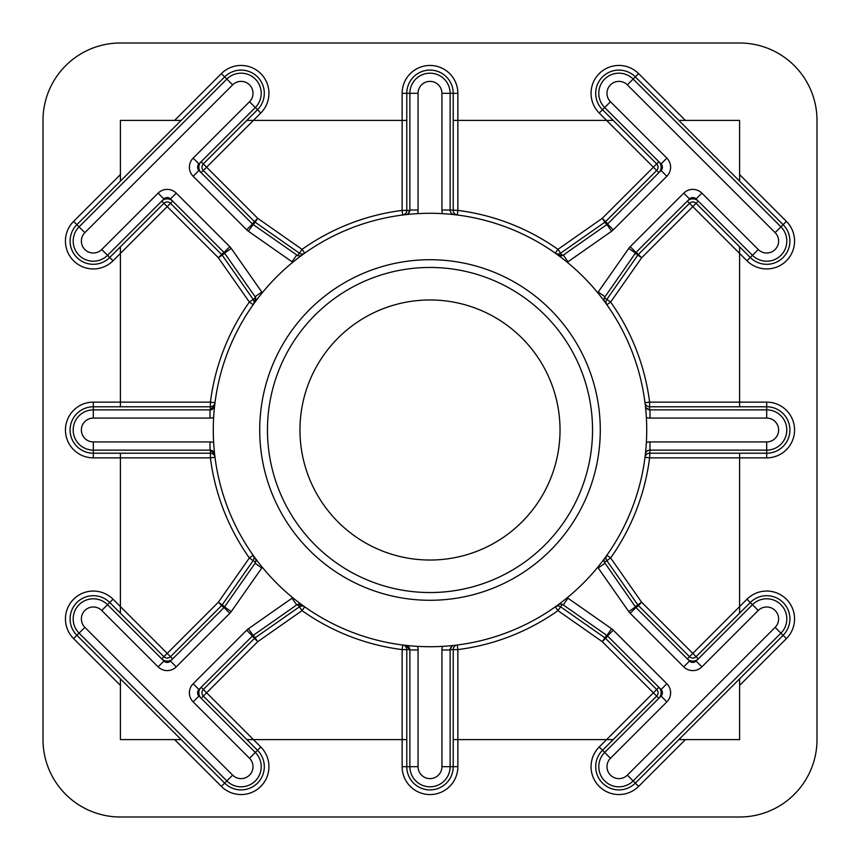 <?xml version="1.0" encoding="UTF-8"?>
<svg xmlns="http://www.w3.org/2000/svg" width="860" height="860" viewBox="0 0 860 860"><rect width="100%" height="100%" fill="white"/><g stroke="black" fill="none" stroke-linecap="round" stroke-linejoin="round"><path stroke-width="1.29" d="M259.72 430A170.28 170.28 0 0 0 430 600.28A170.28 170.28 0 0 0 600.28 430A170.28 170.28 0 0 0 430 259.72A170.28 170.28 0 0 0 259.72 430M592.54 430A162.54 162.54 0 0 1 430 592.54A162.54 162.54 0 0 1 267.46 430A162.54 162.54 0 0 1 430 267.46A162.54 162.54 0 0 1 592.54 430M560.032 430A130.032 130.032 0 0 1 430 560.032A130.032 130.032 0 0 1 299.968 430A130.032 130.032 0 0 1 430 299.968A130.032 130.032 0 0 1 560.032 430M739.6 613.169L739.6 457.864L649.601 457.864A221.364 221.364 0 0 1 610.632 557.957L606.848 555.27A4.644 4.644 0 0 0 606.837 560.623L637.841 604.903A4.644 4.644 0 0 0 638.356 605.526L689.516 656.685A4.644 4.644 0 0 0 696.084 656.685L750.275 602.495A23.22 23.22 0 0 1 783.105 602.495A23.22 23.22 0 0 1 783.105 635.336L635.336 783.105A23.22 23.22 0 0 1 595.7 766.69A23.22 23.22 0 0 1 602.495 750.275L656.685 696.084A4.644 4.644 0 0 0 656.685 689.516L653.396 692.805L602.236 641.646L557.957 610.632A221.364 221.364 0 0 1 457.864 649.601L457.864 739.6L613.169 739.6M613.169 120.4L457.864 120.4L457.864 210.399A221.364 221.364 0 0 1 557.957 249.368L602.236 218.354L656.685 163.916L602.495 109.725A23.22 23.22 0 0 1 610.03 71.853A23.22 23.22 0 0 1 635.336 76.895L783.105 224.664A23.22 23.22 0 0 1 783.105 257.505A23.22 23.22 0 0 1 750.275 257.505L696.084 203.315A4.644 4.644 0 0 0 689.516 203.315L638.356 254.474A4.644 4.644 0 0 0 637.841 255.097L606.837 299.377A4.644 4.644 0 0 0 606.848 304.73L610.632 302.043A221.364 221.364 0 0 1 649.601 402.136L739.6 402.136L739.6 246.831M120.4 246.831L120.4 402.136L210.399 402.136A221.364 221.364 0 0 1 249.368 302.043L253.162 299.377L222.159 255.097A4.644 4.644 0 0 0 221.643 254.474L170.484 203.315A4.644 4.644 0 0 0 163.916 203.315L109.725 257.505A23.22 23.22 0 0 1 70.09 241.079A23.22 23.22 0 0 1 76.895 224.664L224.664 76.895A23.22 23.22 0 0 1 257.505 76.895A23.22 23.22 0 0 1 257.505 109.725L203.315 163.916A4.644 4.644 0 0 0 203.315 170.484L254.474 221.643A4.644 4.644 0 0 0 255.097 222.159L299.377 253.162A4.644 4.644 0 0 0 304.73 253.152L302.043 249.368A221.364 221.364 0 0 1 402.136 210.399L402.136 120.4L246.831 120.4M246.831 739.6L402.136 739.6L402.136 649.601A221.364 221.364 0 0 1 302.043 610.632L304.73 606.848A4.644 4.644 0 0 0 299.377 606.837L255.097 637.841A4.644 4.644 0 0 0 254.474 638.356L203.315 689.516A4.644 4.644 0 0 0 203.315 696.084L257.505 750.275A23.22 23.22 0 0 1 257.505 783.105A23.22 23.22 0 0 1 224.664 783.105L76.895 635.336A23.22 23.22 0 0 1 84.42 597.463A23.22 23.22 0 0 1 109.725 602.495L163.916 656.685A4.644 4.644 0 0 0 170.484 656.685L221.643 605.526A4.644 4.644 0 0 0 222.159 604.903L253.162 560.623A4.644 4.644 0 0 0 253.152 555.27L249.368 557.957A221.364 221.364 0 0 1 210.399 457.864L120.4 457.864L120.4 613.169M597.732 292.765A12.835 12.835 0 0 1 598.205 292.024L628.757 248.4A12.835 12.835 0 0 1 630.187 246.691L683.732 193.145A12.835 12.835 0 0 1 701.878 193.145L758.251 249.518A11.932 11.932 0 0 0 775.129 249.518A11.932 11.932 0 0 0 775.129 232.641L627.359 84.871A11.932 11.932 0 0 0 606.988 93.31A11.932 11.932 0 0 0 610.482 101.749L666.855 158.122A12.835 12.835 0 0 1 666.855 176.268L613.309 229.814A12.835 12.835 0 0 1 611.6 231.243L567.976 261.795A12.835 12.835 0 0 1 567.234 262.268M567.976 261.795L563.279 255.087A4.644 4.644 0 0 1 557.871 255.033L563.279 255.087L606.902 224.535A4.644 4.644 0 0 0 607.525 224.019L661.061 170.484A4.644 4.644 0 0 0 661.061 163.916L604.688 107.543A20.124 20.124 0 0 1 611.213 74.712A20.124 20.124 0 0 1 633.154 79.077L780.923 226.846A20.124 20.124 0 0 1 780.923 255.312A20.124 20.124 0 0 1 752.457 255.312L696.084 198.939A4.644 4.644 0 0 0 689.516 198.939L635.981 252.475A4.644 4.644 0 0 0 635.465 253.098L604.397 297.678L610.632 302.043L641.646 257.763L635.303 253.324A7.74 7.74 0 0 1 636.174 252.292L641.646 257.763L692.805 206.604L687.333 201.132A7.74 7.74 0 0 1 698.277 201.132L692.805 206.604L746.985 260.784L758.251 249.518M567.234 597.732A12.835 12.835 0 0 1 567.976 598.205L611.6 628.757A12.835 12.835 0 0 1 613.309 630.187L666.855 683.732A12.835 12.835 0 0 1 666.855 701.878L610.482 758.251A11.932 11.932 0 0 0 614.352 777.72A11.932 11.932 0 0 0 627.359 775.129L775.129 627.359A11.932 11.932 0 0 0 775.129 610.482A11.932 11.932 0 0 0 758.251 610.482L701.878 666.855A12.835 12.835 0 0 1 683.732 666.855L630.187 613.309A12.835 12.835 0 0 1 628.757 611.6L598.205 567.976A12.835 12.835 0 0 1 597.732 567.234M662.426 692.805A4.644 4.644 0 0 0 661.061 689.516L607.525 635.981A4.644 4.644 0 0 0 606.902 635.465L563.279 604.913L562.322 604.397L560.623 606.837A4.644 4.644 0 0 0 555.27 606.848L557.957 610.632L560.623 606.837L604.903 637.841L602.236 641.646L605.526 638.356A4.644 4.644 0 0 0 604.903 637.841L606.676 635.303A7.74 7.74 0 0 1 607.708 636.174L605.526 638.356L656.685 689.516L658.867 687.333A7.74 7.74 0 0 1 658.867 698.277L653.396 692.805L599.216 746.985L604.688 752.457L661.061 696.084A4.644 4.644 0 0 0 662.426 692.805M678.852 739.6L739.6 739.6L739.6 685.409L786.395 638.625A27.864 27.864 0 0 0 786.395 599.216A27.864 27.864 0 0 0 746.985 599.216L692.805 653.396L698.277 658.867A7.74 7.74 0 0 1 687.333 658.867L692.805 653.396L641.646 602.236L636.174 607.708A7.74 7.74 0 0 1 635.303 606.676L641.646 602.236L610.632 557.957L604.397 562.322L635.465 606.902A4.644 4.644 0 0 0 635.981 607.525L689.516 661.061A4.644 4.644 0 0 0 696.084 661.061L752.457 604.688A20.124 20.124 0 0 1 780.923 604.688A20.124 20.124 0 0 1 780.923 633.154L633.154 780.923A20.124 20.124 0 0 1 598.796 766.69A20.124 20.124 0 0 1 604.688 752.457L610.482 758.251M213.635 417.541A12.835 12.835 0 0 1 210.023 418.067L93.31 418.067A11.932 11.932 0 0 0 81.377 430A11.932 11.932 0 0 0 93.31 441.933L210.023 441.933A12.835 12.835 0 0 1 213.635 442.459M210.023 441.933L210.023 450.124A4.644 4.644 0 0 1 214.645 454.252L210.399 450.135L93.31 450.124A20.124 20.124 0 0 1 73.186 430A20.124 20.124 0 0 1 93.31 409.876L210.399 409.865L214.645 405.748L215 402.716A4.644 4.644 0 0 1 210.399 406.78L210.399 409.865M262.268 567.234A12.835 12.835 0 0 1 261.795 567.976L231.243 611.6A12.835 12.835 0 0 1 229.814 613.309L176.268 666.855A12.835 12.835 0 0 1 158.122 666.855L101.749 610.482A11.932 11.932 0 0 0 81.377 618.92A11.932 11.932 0 0 0 84.871 627.359L232.641 775.129A11.932 11.932 0 0 0 249.518 775.129A11.932 11.932 0 0 0 249.518 758.251L193.145 701.878A12.835 12.835 0 0 1 193.145 683.732L246.691 630.187A12.835 12.835 0 0 1 248.4 628.757L292.024 598.205L296.721 604.913A4.644 4.644 0 0 1 302.129 604.967L296.721 604.913L253.098 635.465A4.644 4.644 0 0 0 252.475 635.981L198.939 689.516A4.644 4.644 0 0 0 198.939 696.084L255.312 752.457A20.124 20.124 0 0 1 255.312 780.923A20.124 20.124 0 0 1 226.846 780.923L79.077 633.154A20.124 20.124 0 0 1 85.613 600.323A20.124 20.124 0 0 1 107.543 604.688L163.916 661.061A4.644 4.644 0 0 0 170.484 661.061L224.019 607.525A4.644 4.644 0 0 0 224.535 606.902L255.087 563.279A4.644 4.644 0 0 0 255.033 557.871M598.205 292.024L604.913 296.721A4.644 4.644 0 0 0 604.967 302.129M604.967 557.871A4.644 4.644 0 0 0 604.913 563.279L598.205 567.976M658.867 161.723A7.74 7.74 0 0 1 658.867 172.666L656.685 170.484A4.644 4.644 0 0 0 656.685 163.916L658.867 161.723M210.399 450.135L210.399 457.864L215 457.284A4.644 4.644 0 0 0 210.399 453.22L93.31 453.22A23.22 23.22 0 0 1 70.09 430A23.22 23.22 0 0 1 93.31 406.78L210.399 406.78L210.399 402.136L215 402.716M292.765 262.268A12.835 12.835 0 0 1 292.024 261.795L248.4 231.243A12.835 12.835 0 0 1 246.691 229.814L193.145 176.268A12.835 12.835 0 0 1 193.145 158.122L249.518 101.749A11.932 11.932 0 0 0 249.518 84.871A11.932 11.932 0 0 0 232.641 84.871L84.871 232.641A11.932 11.932 0 0 0 88.741 252.109A11.932 11.932 0 0 0 101.749 249.518L158.122 193.145A12.835 12.835 0 0 1 176.268 193.145L229.814 246.691A12.835 12.835 0 0 1 231.243 248.4L261.795 292.024A12.835 12.835 0 0 1 262.268 292.765M257.065 299.387L255.033 302.129A4.644 4.644 0 0 0 255.087 296.721L224.535 253.098A4.644 4.644 0 0 0 224.019 252.475L170.484 198.939A4.644 4.644 0 0 0 163.916 198.939L107.543 255.312A20.124 20.124 0 0 1 73.186 241.079A20.124 20.124 0 0 1 79.077 226.846L226.846 79.077A20.124 20.124 0 0 1 255.312 79.077A20.124 20.124 0 0 1 255.312 107.543L198.939 163.916A4.644 4.644 0 0 0 198.939 170.484L252.475 224.019A4.644 4.644 0 0 0 253.098 224.535L297.678 255.603L302.043 249.368L257.763 218.354L253.324 224.697A7.74 7.74 0 0 1 252.292 223.826L257.763 218.354L206.604 167.195L201.132 172.666A7.74 7.74 0 0 1 201.132 161.723L206.604 167.195L260.784 113.015L249.518 101.749M255.087 302.043L255.087 296.721L261.795 292.024M84.871 232.641L73.605 221.375A27.864 27.864 0 0 0 82.646 266.826A27.864 27.864 0 0 0 113.015 260.784L167.195 206.604L161.723 201.132A7.74 7.74 0 0 1 172.666 201.132L167.195 206.604L218.354 257.763L223.826 252.292A7.74 7.74 0 0 1 224.697 253.324L218.354 257.763L249.368 302.043L253.152 304.73A4.644 4.644 0 0 0 253.162 299.377L255.603 297.678M646.72 430A216.72 216.72 0 0 0 430 213.28A216.72 216.72 0 0 0 213.28 430A216.72 216.72 0 0 0 430 646.72A216.72 216.72 0 0 0 646.72 430M562.322 255.603L557.957 249.368L555.27 253.152A4.644 4.644 0 0 0 560.623 253.162L604.903 222.159L602.236 218.354L607.708 223.826A7.74 7.74 0 0 1 606.676 224.697L604.903 222.159A4.644 4.644 0 0 0 605.526 221.643L656.685 170.484L599.216 113.015A27.864 27.864 0 0 1 608.257 67.564A27.864 27.864 0 0 1 638.625 73.605L685.409 120.4L678.852 120.4M120.4 678.852L120.4 685.409L73.605 638.625A27.864 27.864 0 0 1 82.646 593.174A27.864 27.864 0 0 1 113.015 599.216L167.195 653.396L161.723 658.867A7.74 7.74 0 0 0 172.666 658.867L167.195 653.396L218.354 602.236L224.697 606.676A7.74 7.74 0 0 1 223.826 607.708L218.354 602.236L249.368 557.957L255.603 562.322L255.087 563.279L261.795 567.976M252.292 636.174A7.74 7.74 0 0 1 253.324 635.303L257.763 641.646L252.292 636.174M201.132 698.277A7.74 7.74 0 0 1 201.132 687.333L206.604 692.805L201.132 698.277M120.4 817L739.6 817A77.4 77.4 0 0 0 817 739.6L817 120.4A77.4 77.4 0 0 0 739.6 43L120.4 43A77.4 77.4 0 0 0 43 120.4L43 739.6A77.4 77.4 0 0 0 120.4 817M181.148 120.4L120.4 120.4L120.4 181.148M739.6 181.148L739.6 120.4L685.409 120.4M120.4 685.409L120.4 739.6L181.148 739.6M739.6 406.78L739.6 402.136L766.69 402.136A27.864 27.864 0 0 1 794.554 430A27.864 27.864 0 0 1 766.69 457.864L739.6 457.864L739.6 453.22M406.78 120.4L402.136 120.4L402.136 93.31A27.864 27.864 0 0 1 430 65.446A27.864 27.864 0 0 1 457.864 93.31L457.864 120.4L453.22 120.4M453.22 739.6L457.864 739.6L457.864 766.69A27.864 27.864 0 0 1 430 794.554A27.864 27.864 0 0 1 402.136 766.69L402.136 739.6L406.78 739.6M739.6 685.409L739.6 678.852M120.4 453.22L120.4 457.864L93.31 457.864A27.864 27.864 0 0 1 65.446 430A27.864 27.864 0 0 1 93.31 402.136L93.31 418.067M93.31 402.136L120.4 402.136L120.4 406.78M408.102 213.678L409.865 210.399L402.136 210.399L402.716 215A4.644 4.644 0 0 0 406.78 210.399L406.78 93.31A23.22 23.22 0 0 1 430 70.09A23.22 23.22 0 0 1 453.22 93.31L453.22 210.399A4.644 4.644 0 0 0 457.284 215L457.864 210.399L450.124 210.023A4.644 4.644 0 0 0 454.252 214.645M442.459 213.635A12.835 12.835 0 0 1 441.933 210.023L441.933 93.31A11.932 11.932 0 0 0 430 81.377A11.932 11.932 0 0 0 418.067 93.31L418.067 210.023A12.835 12.835 0 0 1 417.541 213.635M409.865 210.399L409.876 93.31A20.124 20.124 0 0 1 430 73.186A20.124 20.124 0 0 1 450.124 93.31L450.124 210.023L441.933 210.023M292.024 261.795L296.721 255.087A4.644 4.644 0 0 0 302.129 255.033M405.748 214.645A4.644 4.644 0 0 0 409.876 210.023L418.067 210.023M451.898 646.322L450.135 649.601L457.864 649.601L457.284 645A4.644 4.644 0 0 0 453.22 649.601L453.22 766.69A23.22 23.22 0 0 1 430 789.91A23.22 23.22 0 0 1 406.78 766.69L406.78 649.601A4.644 4.644 0 0 0 402.716 645L402.136 649.601L409.865 649.601L405.748 645.355A4.644 4.644 0 0 1 409.876 649.977L409.865 649.601M646.322 408.102L649.601 409.865L649.601 402.136L645 402.716A4.644 4.644 0 0 0 649.601 406.78L766.69 406.78A23.22 23.22 0 0 1 789.91 430A23.22 23.22 0 0 1 766.69 453.22L649.601 453.22A4.644 4.644 0 0 0 645 457.284L649.601 457.864L649.977 450.124A4.644 4.644 0 0 0 645.355 454.252M292.024 598.205A12.835 12.835 0 0 1 292.765 597.732M417.541 646.365A12.835 12.835 0 0 1 418.067 649.977L418.067 766.69A11.932 11.932 0 0 0 430 778.622A11.932 11.932 0 0 0 441.933 766.69L441.933 649.977A12.835 12.835 0 0 1 442.459 646.365M450.135 649.601L450.124 766.69A20.124 20.124 0 0 1 430 786.814A20.124 20.124 0 0 1 409.876 766.69L409.876 649.977L418.067 649.977M646.365 442.459A12.835 12.835 0 0 1 649.977 441.933L766.69 441.933A11.932 11.932 0 0 0 778.622 430A11.932 11.932 0 0 0 766.69 418.067L649.977 418.067A12.835 12.835 0 0 1 646.365 417.541M649.601 409.865L766.69 409.876A20.124 20.124 0 0 1 786.814 430A20.124 20.124 0 0 1 766.69 450.124L649.977 450.124L649.977 441.933M210.023 418.067L210.023 409.876A4.644 4.644 0 0 0 214.645 405.748M567.976 598.205L563.279 604.913A4.644 4.644 0 0 0 557.871 604.967M454.252 645.355A4.644 4.644 0 0 0 450.124 649.977L441.933 649.977M645.355 405.748A4.644 4.644 0 0 0 649.977 409.876L649.977 418.067M249.518 758.251L260.784 746.985L206.604 692.805L257.763 641.646L302.043 610.632L297.678 604.397M685.409 739.6L638.625 786.395A27.864 27.864 0 0 1 591.057 766.69A27.864 27.864 0 0 1 599.216 746.985M627.359 84.871L638.625 73.605M113.015 599.216L101.749 610.482M599.216 113.015L610.482 101.749M661.061 163.916L666.855 158.122M661.061 689.516L666.855 683.732M638.625 786.395L627.359 775.129M93.31 457.864L93.31 441.933M73.605 638.625L84.871 627.359M113.015 260.784L101.749 249.518M73.605 221.375L120.4 174.591M174.591 120.4L221.375 73.605A27.864 27.864 0 0 1 260.784 73.605A27.864 27.864 0 0 1 260.784 113.015M739.6 174.591L786.395 221.375A27.864 27.864 0 0 1 786.395 260.784A27.864 27.864 0 0 1 746.985 260.784M260.784 746.985A27.864 27.864 0 0 1 260.784 786.395A27.864 27.864 0 0 1 221.375 786.395L174.591 739.6M221.375 73.605L232.641 84.871M402.136 93.31L418.067 93.31M457.864 93.31L441.933 93.31M224.535 253.098L231.243 248.4M224.019 252.475L229.814 246.691M170.484 198.939L176.268 193.145M163.916 198.939L158.122 193.145M198.939 163.916L193.145 158.122M198.939 170.484L193.145 176.268M252.475 224.019L246.691 229.814M253.098 224.535L248.4 231.243M221.375 786.395L232.641 775.129M746.985 599.216L758.251 610.482M786.395 638.625L775.129 627.359M457.864 766.69L441.933 766.69M402.136 766.69L418.067 766.69M786.395 221.375L775.129 232.641M766.69 402.136L766.69 418.067M766.69 457.864L766.69 441.933M253.098 635.465L248.4 628.757M252.475 635.981L246.691 630.187M198.939 689.516L193.145 683.732M198.939 696.084L193.145 701.878M163.916 661.061L158.122 666.855M170.484 661.061L176.268 666.855M224.019 607.525L229.814 613.309M224.535 606.902L231.243 611.6M635.465 606.902L628.757 611.6M635.981 607.525L630.187 613.309M689.516 661.061L683.732 666.855M696.084 661.061L701.878 666.855M661.061 696.084L666.855 701.878M607.525 635.981L613.309 630.187M606.902 635.465L611.6 628.757M606.902 224.535L611.6 231.243M607.525 224.019L613.309 229.814M661.061 170.484L666.855 176.268M696.084 198.939L701.878 193.145M689.516 198.939L683.732 193.145M635.981 252.475L630.187 246.691M635.465 253.098L628.757 248.4"/></g></svg>
